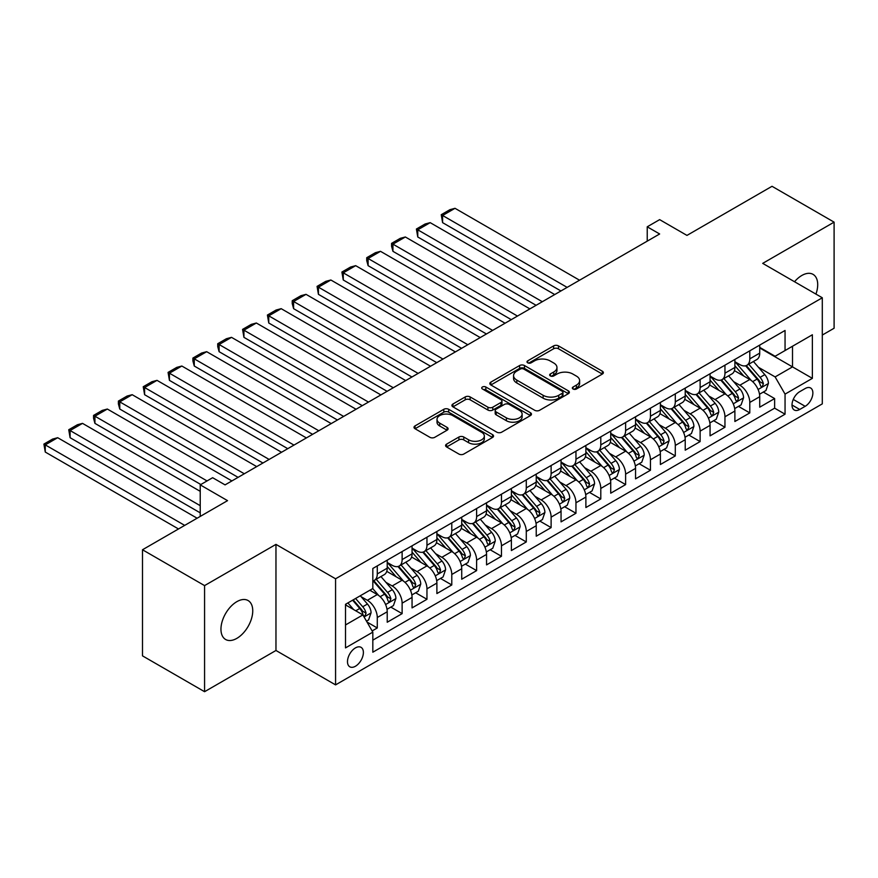 <?xml version="1.0" encoding="UTF-8"?>
<svg xmlns="http://www.w3.org/2000/svg" width="878" height="878" viewBox="0 0 878 878"><rect width="100%" height="100%" fill="white"/><g stroke="black" fill="none" stroke-linecap="round" stroke-linejoin="round"><path stroke-width="1.32" d="M573.049 388.998A2.414 1.394 0 0 0 576.462 388.998L602.363 374.05A3.446 1.986 0 0 0 603.373 372.645A3.446 1.986 0 0 0 602.363 371.24L558.485 345.899A3.446 1.986 0 0 0 553.612 345.899L527.711 360.858A2.414 1.394 0 0 0 526.998 361.846A2.414 1.394 0 0 0 527.711 362.823A2.414 1.394 0 0 0 531.124 362.823L534.472 360.891A11.03 6.365 0 0 1 550.067 360.891L553.733 362.998A11.03 6.365 0 0 1 556.959 367.509A11.03 6.365 0 0 1 553.733 372.009L550.374 373.94A2.414 1.394 0 0 0 549.672 374.928A2.414 1.394 0 0 0 550.374 375.916A2.414 1.394 0 0 0 553.788 375.916L557.146 373.984A11.03 6.365 0 0 1 572.741 373.984L576.396 376.091A11.03 6.365 0 0 1 579.634 380.591A11.03 6.365 0 0 1 576.396 385.102L573.049 387.033A2.414 1.394 0 0 0 572.335 388.021A2.414 1.394 0 0 0 573.049 388.998L573.049 387.033M236.851 638.361A22.477 12.972 120 0 0 251.536 618.551A22.477 12.972 120 0 0 248.09 600.541A22.477 12.972 120 0 0 236.851 601.66A22.477 12.972 120 0 0 222.167 621.459A22.477 12.972 120 0 0 225.613 639.48A22.477 12.972 120 0 0 236.851 638.361M815.936 294.097A22.477 12.972 120 0 0 813.05 274.364A22.477 12.972 120 0 0 801.812 275.483A22.477 12.972 120 0 0 794.524 281.739M355.436 666.248A11.238 6.486 120 0 0 362.779 656.349A11.238 6.486 120 0 0 361.056 647.338A11.238 6.486 120 0 0 355.436 647.898A11.238 6.486 120 0 0 348.094 657.798A11.238 6.486 120 0 0 349.817 666.808A11.238 6.486 120 0 0 355.436 666.248M446.595 444.136A3.446 1.986 0 0 0 445.585 445.541A3.446 1.986 0 0 0 446.595 446.946L458.909 454.058A3.446 1.986 0 0 0 463.782 454.058L492.547 437.453A3.446 1.986 0 0 0 493.557 436.048A3.446 1.986 0 0 0 492.547 434.632L448.669 409.302A3.446 1.986 0 0 0 443.796 409.302L415.031 425.907A3.446 1.986 0 0 0 414.021 427.323A3.446 1.986 0 0 0 415.031 428.727L429.902 437.31A3.446 1.986 0 0 0 434.775 437.31L447.089 430.198A3.446 1.986 0 0 0 448.098 428.793A3.446 1.986 0 0 0 447.089 427.388L439.713 423.13A9.219 5.323 0 0 1 437.014 419.366A9.219 5.323 0 0 1 442.699 414.449A9.219 5.323 0 0 1 452.752 415.601L481.638 432.283A9.219 5.323 0 0 1 484.338 436.048A9.219 5.323 0 0 1 478.642 440.965A9.219 5.323 0 0 1 468.6 439.812L463.782 437.024A3.446 1.986 0 0 0 458.909 437.024L446.595 444.136L446.595 446.946M822.302 335.056L834.1 328.24L834.1 222.145L772.014 186.301L686.958 235.403L659.641 219.632L647.229 226.809L659.641 233.976L225.064 484.875L212.641 477.709L200.228 484.875L200.228 516.418M204.574 585.604L204.574 691.699L275.966 650.477L275.966 544.382L204.574 585.604L142.488 549.76L227.545 500.647L200.228 484.875M275.966 544.382L335.572 578.789L822.302 297.774L822.302 403.869L335.572 684.884L335.572 578.789M834.1 222.145L762.708 263.367L822.302 297.774M534.713 410.289A3.446 1.986 0 0 0 539.586 410.289L568.351 393.684A3.446 1.986 0 0 0 569.361 392.279A3.446 1.986 0 0 0 568.351 390.864L524.473 365.533A3.446 1.986 0 0 0 519.6 365.533L490.835 382.139A3.446 1.986 0 0 0 489.825 383.554A3.446 1.986 0 0 0 490.835 384.959L534.713 410.289M483.394 389.525A2.414 1.394 0 0 1 485.841 389.865L485.841 387L530.455 412.748A3.446 1.986 0 0 1 531.464 414.164A3.446 1.986 0 0 1 530.455 415.568L501.689 432.174A3.446 1.986 0 0 1 496.816 432.174L452.938 406.843L452.938 404.023A3.446 1.986 0 0 0 451.929 405.438A3.446 1.986 0 0 0 452.938 406.843M452.938 404.023L465.241 396.922A3.446 1.986 0 0 1 470.125 396.922L487.916 407.194A3.446 1.986 0 0 0 492.788 407.194L500.954 402.475A3.446 1.986 0 0 0 501.964 401.07A3.446 1.986 0 0 0 500.954 399.666L482.428 388.965A2.414 1.394 0 0 1 481.726 387.988A2.414 1.394 0 0 1 483.207 386.693A2.414 1.394 0 0 1 485.841 387M204.574 691.699L142.488 655.855L142.488 549.76M372.14 630.942L377.288 627.968L366.982 622.019M361.121 596.7L367.355 600.3A14.048 8.111 60 0 1 377.288 617.497L387.22 611.768L387.22 622.239L402.124 613.634L390.82 607.104M385.958 582.355L392.192 585.955A14.048 8.111 60 0 1 402.124 603.164L412.056 597.424L412.056 607.894L426.96 599.29L415.656 592.771M410.783 568.022L417.017 571.622A14.048 8.111 60 0 1 426.96 588.831L436.893 583.091L436.893 593.561L451.786 584.957L440.493 578.437M435.62 553.689L441.853 557.289A14.048 8.111 60 0 1 451.786 574.486L461.718 568.757L461.718 579.217L476.622 570.623L465.318 564.093M460.456 539.344L466.69 542.944A14.048 8.111 60 0 1 476.622 560.153L486.555 554.413L486.555 564.883L501.459 556.279L490.154 549.76M485.293 525.011L491.526 528.611A14.048 8.111 60 0 1 501.459 545.82L511.391 540.08L511.391 550.55L526.284 541.945L514.991 535.415M510.118 510.667L516.352 514.267A14.048 8.111 60 0 1 526.284 531.475L536.228 525.746L536.228 536.206L551.121 527.601L539.827 521.082M534.954 496.333L541.188 499.933A14.048 8.111 60 0 1 551.121 517.142L561.053 511.402L561.053 521.872L575.957 513.268L564.653 506.749M559.791 482L566.025 485.6A14.048 8.111 60 0 1 575.957 502.798L585.889 497.069L585.889 507.539L600.793 498.934L589.489 492.404M584.616 467.656L590.861 471.256A14.048 8.111 60 0 1 600.793 488.464L610.726 482.724L610.726 493.195L625.619 484.59L614.326 478.071M609.453 453.322L615.687 456.922A14.048 8.111 60 0 1 625.619 474.131L635.551 468.391L635.551 478.861L650.455 470.257L639.162 463.738M634.289 438.989L640.523 442.589A14.048 8.111 60 0 1 650.455 459.787L660.388 454.058L660.388 464.517L675.292 455.923L663.987 449.393M659.126 424.645L665.359 428.244A14.048 8.111 60 0 1 675.292 445.453L685.224 439.713L685.224 450.184L700.128 441.579L688.824 435.06M683.951 410.311L690.185 413.911A14.048 8.111 60 0 1 700.128 431.12L710.061 425.38L710.061 435.85L724.954 427.246L713.66 420.716M708.787 395.967L715.021 399.567A14.048 8.111 60 0 1 724.954 416.776L734.886 411.047L734.886 421.506L749.79 412.901L749.79 402.442A14.048 8.111 -120 0 0 739.858 385.233L733.624 381.634M738.486 406.382L749.79 412.901M387.22 611.768A14.048 8.111 -120 0 0 377.288 594.56L369.836 590.257M412.056 597.424A14.048 8.111 -120 0 0 402.124 580.226L386.77 571.358M436.893 583.091A14.048 8.111 -120 0 0 426.96 565.882L411.595 557.025M461.718 568.757A14.048 8.111 -120 0 0 451.786 551.549L436.432 542.681M486.555 554.413A14.048 8.111 -120 0 0 476.622 537.215L461.268 528.347M511.391 540.08A14.048 8.111 -120 0 0 501.459 522.871L486.094 514.003M536.228 525.746A14.048 8.111 -120 0 0 526.284 508.538L510.93 499.67M561.053 511.402A14.048 8.111 -120 0 0 551.121 494.204L535.767 485.336M585.889 497.069A14.048 8.111 -120 0 0 575.957 479.86L560.603 470.992M610.726 482.724A14.048 8.111 -120 0 0 600.793 465.527L585.428 456.659M635.551 468.391A14.048 8.111 -120 0 0 625.619 451.182L610.265 442.325M660.388 454.058A14.048 8.111 -120 0 0 650.455 436.849L635.101 427.981M685.224 439.713A14.048 8.111 -120 0 0 675.292 422.516L659.938 413.648M710.061 425.38A14.048 8.111 -120 0 0 700.128 408.171L684.763 399.303M734.886 411.047A14.048 8.111 -120 0 0 724.954 393.838L709.6 384.97M805.17 388.537L799.704 391.687A10.887 6.289 120 0 0 792.593 401.279A10.887 6.289 120 0 0 794.261 410.004A10.887 6.289 120 0 0 799.704 409.466L805.17 406.316A10.887 6.289 120 0 0 812.282 396.713A10.887 6.289 120 0 0 810.613 387.988A10.887 6.289 120 0 0 805.17 388.537M345.504 624.96L362.888 614.918L372.821 632.127L372.821 652.2L785.053 414.196L785.053 394.123L775.12 376.914L758.46 367.3M372.821 632.127L345.504 647.898L345.504 604.305L372.821 588.534L372.821 568.472L785.053 330.468L785.053 350.541L812.37 334.77L812.37 378.352L785.053 394.123M387.22 562.447L392.192 565.311A14.048 8.111 60 0 0 399.216 566.014L409.148 560.274A14.048 8.111 -120 0 0 412.056 553.842L412.056 545.809M412.056 548.102L417.017 550.978A14.048 8.111 60 0 0 424.041 551.669L433.984 545.94A14.048 8.111 -120 0 0 436.893 539.509L436.893 531.475M436.893 533.769L441.853 536.634A14.048 8.111 60 0 0 448.877 537.336L458.81 531.596A14.048 8.111 -120 0 0 461.718 525.165L461.718 517.142M461.718 519.436L466.69 522.3A14.048 8.111 60 0 0 473.714 522.992L483.646 517.263A14.048 8.111 -120 0 0 486.555 510.831L486.555 502.798M486.555 505.091L491.526 507.967A14.048 8.111 60 0 0 498.55 508.658L508.483 502.918A14.048 8.111 -120 0 0 511.391 496.498L511.391 488.464M511.391 490.758L516.352 493.623A14.048 8.111 60 0 0 523.376 494.325L533.308 488.585A14.048 8.111 -120 0 0 536.228 482.154L536.228 474.131M536.228 476.425L541.188 479.289A14.048 8.111 60 0 0 548.212 479.981L558.145 474.252A14.048 8.111 -120 0 0 561.053 467.82L561.053 459.787M561.053 462.08L566.025 464.956A14.048 8.111 60 0 0 573.049 465.647L582.981 459.907A14.048 8.111 -120 0 0 585.889 453.476L585.889 445.453M585.889 447.747L590.861 450.612A14.048 8.111 60 0 0 597.885 451.314L607.817 445.574A14.048 8.111 -120 0 0 610.726 439.143L610.726 431.109M610.726 433.414L615.687 436.278A14.048 8.111 60 0 0 622.711 436.97L632.643 431.241A14.048 8.111 -120 0 0 635.551 424.809L635.551 416.776M635.551 419.069L640.523 421.934A14.048 8.111 60 0 0 647.547 422.636L657.479 416.896A14.048 8.111 -120 0 0 660.388 410.465L660.388 402.442M660.388 404.736L665.359 407.601A14.048 8.111 60 0 0 672.383 408.292L682.316 402.563A14.048 8.111 -120 0 0 685.224 396.132L685.224 388.098M685.224 390.392L690.185 393.267A14.048 8.111 60 0 0 697.209 393.959L707.152 388.219A14.048 8.111 -120 0 0 710.061 381.798L710.061 373.765M710.061 376.058L715.021 378.923A14.048 8.111 60 0 0 722.045 379.625L731.978 373.885A14.048 8.111 -120 0 0 734.886 367.454L734.886 359.431M372.821 640.15L774.626 408.171L774.626 398.568L759.722 407.172L759.722 396.702A14.048 8.111 -120 0 0 749.79 379.505L734.436 370.637M734.886 361.725L739.858 364.589A14.048 8.111 -120 0 0 746.882 365.281A14.048 8.111 -120 0 0 749.79 358.85L749.79 350.827M746.882 365.281L756.814 359.552A14.048 8.111 -120 0 0 759.722 353.121L759.722 345.087M377.288 565.882L377.288 573.916A14.048 8.111 60 0 1 374.379 580.347A14.048 8.111 60 0 1 372.821 580.918M374.379 580.347L384.312 574.607A14.048 8.111 -120 0 0 387.22 568.176L387.22 560.153M402.124 551.549L402.124 559.582A14.048 8.111 60 0 1 399.216 566.014M426.96 537.215L426.96 545.238A14.048 8.111 60 0 1 424.041 551.669M451.786 522.871L451.786 530.905A14.048 8.111 60 0 1 448.877 537.336M476.622 508.538L476.622 516.56A14.048 8.111 60 0 1 473.714 522.992M501.459 494.193L501.459 502.227A14.048 8.111 60 0 1 498.55 508.658M526.284 479.86L526.284 487.894A14.048 8.111 60 0 1 523.376 494.325M551.121 465.527L551.121 473.549A14.048 8.111 60 0 1 548.212 479.981M575.957 451.182L575.957 459.216A14.048 8.111 60 0 1 573.049 465.647M600.793 436.849L600.793 444.883A14.048 8.111 60 0 1 597.885 451.314M625.619 422.516L625.619 430.538A14.048 8.111 60 0 1 622.711 436.97M650.455 408.171L650.455 416.205A14.048 8.111 60 0 1 647.547 422.636M675.292 393.838L675.292 401.861A14.048 8.111 60 0 1 672.383 408.292M700.128 379.494L700.128 387.527A14.048 8.111 60 0 1 697.209 393.959M724.954 365.16L724.954 373.194A14.048 8.111 60 0 1 722.045 379.625M724.954 416.776L724.954 427.246M700.128 431.12L700.128 441.579M675.292 445.453L675.292 455.923M650.455 459.787L650.455 470.257M625.619 474.131L625.619 484.59M600.793 488.464L600.793 498.934M575.957 502.798L575.957 513.268M551.121 517.142L551.121 527.601M526.284 531.475L526.284 541.945M501.459 545.82L501.459 556.279M476.622 560.153L476.622 570.623M451.786 574.486L451.786 584.957M426.96 588.831L426.96 599.29M402.124 603.164L402.124 613.634M377.288 617.497L377.288 627.968M362.888 614.918L345.504 604.887M775.12 376.914L792.505 366.883L792.505 346.239L812.37 334.77M759.722 347.962L812.37 378.352M759.722 347.381L775.12 356.27L785.053 350.541M275.966 650.477L335.572 684.884M647.229 226.809L647.229 241.143M763.322 392.049L774.626 398.568M774.626 408.171L785.053 414.196M574.014 389.349L576.396 387.966A11.03 6.365 0 0 0 579.634 383.466L579.634 380.591M556.959 367.509L556.959 370.373A11.03 6.365 0 0 1 553.733 374.873L551.34 376.256M602.308 374.072L558.485 348.775A3.446 1.986 0 0 0 553.612 348.775L528.677 363.163M568.307 393.706L524.473 368.409A3.446 1.986 0 0 0 519.6 368.409L490.89 384.981M562.26 393.256A2.414 1.394 0 0 0 562.963 392.279A2.414 1.394 0 0 0 562.26 391.292L523.749 369.056A2.414 1.394 0 0 0 520.336 369.056L516.802 371.098A11.03 6.365 0 0 0 513.564 375.597A11.03 6.365 0 0 0 516.802 380.097L543.12 395.298A11.03 6.365 0 0 0 558.726 395.298L562.26 393.256L562.26 396.132A2.414 1.394 0 0 0 562.963 395.144L562.963 392.279M513.564 375.597L513.564 378.462A11.03 6.365 0 0 0 516.802 382.973L516.802 380.097M562.26 396.132L558.726 398.173A11.03 6.365 0 0 1 543.12 398.173L516.802 382.973M452.982 406.865L465.241 399.786L465.241 396.922M501.964 401.07L501.964 403.935A3.446 1.986 0 0 1 500.954 405.351L492.788 410.059A3.446 1.986 0 0 1 487.916 410.059L470.125 399.786A3.446 1.986 0 0 0 465.241 399.786M485.841 389.865L530.4 415.59M506.376 417.851A9.219 5.323 0 0 0 516.429 419.004A9.219 5.323 0 0 0 522.125 414.087A9.219 5.323 0 0 0 519.425 410.322L509.24 404.451A3.446 1.986 0 0 0 504.367 404.451L496.202 409.159A3.446 1.986 0 0 0 495.192 410.575A3.446 1.986 0 0 0 496.202 411.98L506.376 417.851L506.376 420.716A9.219 5.323 0 0 0 516.429 421.879A9.219 5.323 0 0 0 522.125 416.951L522.125 414.087M495.192 410.575L495.192 413.439A3.446 1.986 0 0 0 496.202 414.844L496.202 411.98M506.376 420.716L496.202 414.844M484.338 436.048L484.338 438.912A9.219 5.323 0 0 1 478.642 443.829A9.219 5.323 0 0 1 468.6 442.677L463.782 439.9A3.446 1.986 0 0 0 458.909 439.9L446.639 446.979M437.014 419.366L437.014 422.23A9.219 5.323 0 0 0 439.713 425.995L439.713 423.13M447.034 430.231L439.713 425.995M492.503 437.474L448.669 412.166A3.446 1.986 0 0 0 443.796 412.166L415.074 428.749M759.514 394.244L765.934 390.534L768.415 383.368A9.307 5.378 -120 0 0 764.793 374.632L753.445 361.495M567.144 287.38L442.6 215.483L455.013 208.305L579.557 280.214M751.173 380.404L737.718 364.831A26.867 15.508 -120 0 0 734.886 361.879M442.6 222.65L441.239 214.693L442.6 215.483L442.6 222.65L560.932 290.969M743.787 376.036L736.269 367.322A22.301 12.874 -120 0 0 734.886 365.819M745.62 365.786L757.088 379.076A9.307 5.378 60 0 1 760.414 385.486L761.083 386.594L762.345 386.419L763.388 383.763A9.307 5.378 -120 0 0 760.074 377.353L748.725 364.216M746.289 365.577L758.625 379.845A4.741 2.733 60 0 1 759.821 381.7L763.388 383.763M441.239 214.693L449.931 209.677L455.013 208.305M734.677 408.577L741.098 404.879L743.578 397.712A9.307 5.378 -120 0 0 739.956 388.965L728.608 375.828M542.308 301.714L417.763 229.816L430.187 222.65L554.72 294.547M726.336 394.749L712.881 379.164A26.867 15.508 -120 0 0 710.061 376.212M417.763 236.983L416.402 229.026L417.763 229.816L417.763 236.983L536.096 305.303M718.961 390.37L711.432 381.656A22.301 12.874 -120 0 0 710.061 380.163M720.783 380.13L732.263 393.41A9.307 5.378 60 0 1 735.577 399.83L736.258 400.928L737.509 400.752L738.552 398.107A9.307 5.378 -120 0 0 735.237 391.698L723.889 378.561M721.453 379.911L733.788 394.189A4.741 2.733 60 0 1 734.985 396.044L738.552 398.107M416.402 229.026L425.095 224.011L430.187 222.65M709.852 422.922L716.261 419.212L718.753 412.045A9.307 5.378 -120 0 0 715.12 403.309L703.772 390.172M517.471 316.058L392.938 244.15L405.351 236.983L529.884 308.891M701.5 409.082L688.045 393.509A26.867 15.508 -120 0 0 685.224 390.545M392.938 251.327L391.566 246.235L391.566 243.371L392.938 244.15L392.938 251.327L511.259 319.636M694.125 404.714L686.596 396A22.301 12.874 -120 0 0 685.224 394.496M695.947 394.463L707.427 407.754A9.307 5.378 60 0 1 710.741 414.164L711.421 415.261L712.673 415.085L713.726 412.44A9.307 5.378 -120 0 0 710.401 406.031L699.064 392.894M696.627 394.244L708.952 408.522A4.741 2.733 60 0 1 710.148 410.377L713.726 412.44M391.566 243.371L400.258 238.344L405.351 236.983M685.016 437.255L691.436 433.556L693.916 426.379A9.307 5.378 -120 0 0 690.295 417.643L678.946 404.506M492.635 330.391L368.101 258.494L380.514 251.327L505.059 323.225M676.675 423.416L663.219 407.842A26.867 15.508 -120 0 0 660.388 404.89M368.101 265.661L366.73 260.568L366.73 257.704L368.101 258.494L368.101 265.661L486.434 333.98M669.288 419.047L661.76 410.333A22.301 12.874 -120 0 0 660.388 408.841M671.11 408.797L682.59 422.088A9.307 5.378 60 0 1 685.905 428.497L686.585 429.605L687.847 429.43L688.89 426.785A9.307 5.378 -120 0 0 685.575 420.364L674.227 407.227M671.791 408.588L684.127 422.867A4.741 2.733 60 0 1 685.312 424.722L688.89 426.785M366.73 257.704L375.422 252.688L380.514 251.327M660.179 451.599L666.6 447.89L669.08 440.723A9.307 5.378 -120 0 0 665.458 431.987L654.11 418.85M467.809 344.736L343.265 272.828L355.689 265.661L480.222 337.558M651.838 437.76L638.383 422.175A26.867 15.508 -120 0 0 635.551 419.223M343.265 279.994L341.904 272.037L343.265 272.828L343.265 279.994L461.598 348.314M644.452 433.381L636.934 424.667A22.301 12.874 -120 0 0 635.551 423.174M646.285 423.141L657.754 436.421A9.307 5.378 60 0 1 661.079 442.841L661.749 443.939L663.011 443.763L664.053 441.118A9.307 5.378 -120 0 0 660.739 434.709L649.391 421.572M646.954 422.922L659.29 437.2A4.741 2.733 60 0 1 660.486 439.055L664.053 441.118M341.904 272.037L350.596 267.022L355.689 265.661M635.343 465.933L641.763 462.223L644.243 455.056A9.307 5.378 -120 0 0 640.622 446.32L629.274 433.183M442.973 359.069L318.429 287.172L330.852 279.994L455.386 351.902M627.002 452.093L613.546 436.52A26.867 15.508 -120 0 0 610.726 433.567M318.429 294.339L317.068 286.382L318.429 287.172L318.429 294.339L436.761 362.658M619.627 447.725L612.098 439.011A22.301 12.874 -120 0 0 610.726 437.507M621.448 437.474L632.928 450.765A9.307 5.378 60 0 1 636.243 457.175L636.923 458.283L638.174 458.096L639.228 455.452A9.307 5.378 -120 0 0 635.902 449.042L624.554 435.905M622.118 437.255L634.454 451.533A4.741 2.733 60 0 1 635.65 453.388L639.228 455.452M317.068 286.382L325.76 281.355L330.852 279.994M610.517 480.266L616.927 476.567L619.418 469.39A9.307 5.378 -120 0 0 615.785 460.654L604.448 447.517M418.137 373.402L293.603 301.505L306.016 294.339L430.56 366.236M602.165 466.437L588.71 450.853A26.867 15.508 -120 0 0 585.889 447.901M293.603 308.672L292.231 303.579L292.231 300.715L293.603 301.505L293.603 308.672L411.936 376.991M594.79 462.058L587.261 453.344A22.301 12.874 -120 0 0 585.889 451.852M596.612 451.819L608.092 465.099A9.307 5.378 60 0 1 611.406 471.508L612.087 472.616L613.349 472.441L614.391 469.796A9.307 5.378 -120 0 0 611.066 463.375L599.729 450.249M597.292 451.599L609.617 465.878A4.741 2.733 60 0 1 610.814 467.733L614.391 469.796M292.231 300.715L300.924 295.699L306.016 294.339M585.681 494.61L592.101 490.901L594.582 483.734A9.307 5.378 -120 0 0 590.96 474.998L579.612 461.861M393.3 387.747L268.767 315.839L281.179 308.672L405.724 380.58M577.34 480.771L563.885 465.186A26.867 15.508 -120 0 0 561.053 462.234M268.767 323.005L267.406 315.048L268.767 315.839L268.767 323.005L387.099 391.325M569.954 476.403L562.436 467.689A22.301 12.874 -120 0 0 561.053 466.185M571.787 466.152L583.255 479.443A9.307 5.378 60 0 1 586.581 485.852L587.25 486.95L588.512 486.774L589.555 484.129A9.307 5.378 -120 0 0 586.241 477.72L574.892 464.583M572.456 465.933L584.792 480.211A4.741 2.733 60 0 1 585.988 482.066L589.555 484.129M267.406 315.048L276.098 310.033L281.179 308.672M560.844 508.944L567.265 505.234L569.745 498.067A9.307 5.378 -120 0 0 566.123 489.331L554.775 476.194M368.475 402.08L243.93 330.183L256.354 323.005L380.887 394.913M552.503 495.104L539.048 479.531A26.867 15.508 -120 0 0 536.228 476.578M243.93 337.35L242.569 329.393L243.93 330.183L243.93 337.35L362.263 405.669M545.128 490.736L537.599 482.022A22.301 12.874 -120 0 0 536.228 480.518M546.95 480.486L558.43 493.776A9.307 5.378 60 0 1 561.744 500.186L562.425 501.294L563.676 501.118L564.719 498.463A9.307 5.378 -120 0 0 561.404 492.053L550.056 478.916M547.62 480.277L559.955 494.544A4.741 2.733 60 0 1 561.152 496.399L564.719 498.463M242.569 329.393L251.262 324.377L256.354 323.005M536.019 523.277L542.428 519.578L544.909 512.412A9.307 5.378 -120 0 0 541.287 503.665L529.939 490.528M343.638 416.413L219.105 344.516L231.518 337.35L356.051 409.247M527.667 509.449L514.212 493.864A26.867 15.508 -120 0 0 511.391 490.912M219.105 351.683L217.733 346.59L217.733 343.726L219.105 344.516L219.105 351.683L337.426 420.002M520.292 505.069L512.763 496.355A22.301 12.874 -120 0 0 511.391 494.863M522.114 494.83L533.594 508.11A9.307 5.378 60 0 1 536.908 514.53L537.588 515.627L538.84 515.452L539.893 512.807A9.307 5.378 -120 0 0 536.568 506.397L525.22 493.26M522.794 494.61L535.119 508.889A4.741 2.733 60 0 1 536.315 510.744L539.893 512.807M217.733 343.726L226.425 338.71L231.518 337.35M511.183 537.621L517.603 533.912L520.083 526.745A9.307 5.378 -120 0 0 516.451 518.009L505.113 504.872M318.802 430.758L194.268 358.85L206.681 351.683L331.226 423.591M502.842 523.782L489.375 508.197A26.867 15.508 -120 0 0 486.555 505.245M194.268 366.027L192.897 360.935L192.897 358.07L194.268 358.85L194.268 366.027L312.601 434.336M495.455 519.414L487.927 510.7A22.301 12.874 -120 0 0 486.555 509.196M497.277 509.163L508.757 522.454A9.307 5.378 60 0 1 512.072 528.863L512.752 529.961L514.014 529.785L515.057 527.14A9.307 5.378 -120 0 0 511.742 520.731L500.394 507.594M497.958 508.944L510.283 523.222A4.741 2.733 60 0 1 511.479 525.077L515.057 527.14M192.897 358.07L201.589 353.044L206.681 351.683M486.346 551.955L492.767 548.256L495.247 541.078A9.307 5.378 -120 0 0 491.625 532.342L480.277 519.205M293.976 445.091L169.432 373.194L181.845 366.027L306.389 437.924M478.005 538.115L464.55 522.542A26.867 15.508 -120 0 0 461.718 519.589M169.432 380.361L168.071 372.404L169.432 373.194L169.432 380.361L287.764 448.68M470.619 533.747L463.101 525.033A22.301 12.874 -120 0 0 461.718 523.54M472.452 523.497L483.921 536.787A9.307 5.378 60 0 1 487.246 543.197L487.916 544.305L489.178 544.13L490.22 541.485A9.307 5.378 -120 0 0 486.906 535.064L475.558 521.927M473.121 523.288L485.457 537.566A4.741 2.733 60 0 1 486.653 539.421L490.22 541.485M168.071 372.404L176.763 367.388L181.845 366.027M461.51 566.299L467.93 562.589L470.41 555.423A9.307 5.378 -120 0 0 466.789 546.687L455.441 533.55M269.14 459.435L144.596 387.527L157.019 380.361L281.553 452.258M453.169 552.46L439.713 536.875A26.867 15.508 -120 0 0 436.893 533.923M144.596 394.694L143.235 386.737L144.596 387.527L144.596 394.694L262.928 463.013M445.794 548.081L438.265 539.366A22.301 12.874 -120 0 0 436.893 537.874M447.615 537.841L459.095 551.121A9.307 5.378 60 0 1 462.41 557.541L463.09 558.638L464.341 558.463L465.384 555.818A9.307 5.378 -120 0 0 462.069 549.409L450.721 536.271M448.285 537.621L460.621 551.9A4.741 2.733 60 0 1 461.817 553.755L465.384 555.818M143.235 386.737L151.927 381.721L157.019 380.361M436.684 580.632L443.094 576.923L445.585 569.756A9.307 5.378 -120 0 0 441.952 561.02L430.604 547.883M244.303 473.769L119.77 401.872L132.183 394.694L256.716 466.602M428.332 566.793L414.877 551.219A26.867 15.508 -120 0 0 412.056 548.256M119.77 409.038L118.398 403.946L118.398 401.081L119.77 401.872L119.77 409.038L238.092 477.358M420.957 562.425L413.428 553.711A22.301 12.874 -120 0 0 412.056 552.207M422.779 552.174L434.259 565.465A9.307 5.378 60 0 1 437.573 571.874L438.254 572.983L439.505 572.796L440.558 570.151A9.307 5.378 -120 0 0 437.233 563.742L425.896 550.605M423.459 551.955L435.784 566.233A4.741 2.733 60 0 1 436.981 568.088L440.558 570.151M118.398 401.081L127.09 396.055L132.183 394.694M411.848 594.966L418.268 591.267L420.749 584.09A9.307 5.378 -120 0 0 417.127 575.353L405.779 562.216M207.054 480.935L94.934 416.205L107.346 409.038L231.891 480.935M403.507 581.137L390.051 565.553A26.867 15.508 -120 0 0 387.22 562.6M94.934 423.372L93.562 418.279L93.562 415.415L94.934 416.205L94.934 423.372L200.842 484.524M396.121 576.758L388.592 568.044A22.301 12.874 -120 0 0 387.22 566.551M397.943 566.519L409.422 579.798A9.307 5.378 60 0 1 412.737 586.208L413.417 587.316L414.679 587.141L415.722 584.496A9.307 5.378 -120 0 0 412.408 578.075L401.059 564.949M398.623 566.299L410.959 580.577A4.741 2.733 60 0 1 412.144 582.432L415.722 584.496M93.562 415.415L102.254 410.399L107.346 409.038M387.011 609.31L393.432 605.6L395.912 598.434A9.307 5.378 -120 0 0 392.29 589.698L380.942 576.561M200.228 505.673L70.097 430.538L82.521 423.372L200.228 491.329M378.67 595.471L372.733 588.589M70.097 437.705L68.736 429.748L70.097 430.538L70.097 437.705L200.228 512.84M371.284 591.103L370.318 589.983M373.117 580.852L384.586 594.143A9.307 5.378 60 0 1 387.911 600.552L388.581 601.649L389.843 601.474L390.886 598.829A9.307 5.378 -120 0 0 387.571 592.42L376.223 579.282M373.787 580.632L386.122 594.911A4.741 2.733 60 0 1 387.319 596.766L390.886 598.829M68.736 429.748L77.429 424.732L82.521 423.372M366.488 621.163L368.595 619.934L371.076 612.767A9.307 5.378 -120 0 0 367.454 604.031L360.309 595.756M184.709 525.384L45.261 444.883L57.685 437.705L197.122 518.218M353.647 609.584L347.897 602.934M45.261 452.049L43.9 444.092L45.261 444.883L45.261 452.049L178.497 528.962M346.459 605.436L345.504 604.327M352.616 600.201L359.76 608.476A9.307 5.378 60 0 1 363.075 614.885L363.755 615.994L365.007 615.818L366.06 613.162A9.307 5.378 -120 0 0 362.735 606.753L355.59 598.489M353.186 599.872L361.286 609.244A4.741 2.733 60 0 1 362.482 611.099L366.06 613.162M43.9 444.092L52.592 439.077L57.685 437.705M367.355 600.3L377.288 594.56M392.192 585.955L402.124 580.226M417.017 571.622L426.96 565.882M441.853 557.289L451.786 551.549M466.69 542.944L476.622 537.215M491.526 528.611L501.459 522.871M516.352 514.267L526.284 508.538M541.188 499.933L551.121 494.204M566.025 485.6L575.957 479.86M590.861 471.256L600.793 465.527M615.687 456.922L625.619 451.182M640.523 442.589L650.455 436.849M665.359 428.244L675.292 422.516M690.185 413.911L700.128 408.171M715.021 399.567L724.954 393.838M739.858 385.233L749.79 379.505M749.79 358.85L759.722 353.121M377.288 573.916L387.22 568.176M402.124 559.582L412.056 553.842M426.96 545.238L436.893 539.509M451.786 530.905L461.718 525.165M476.622 516.56L486.555 510.831M501.459 502.227L511.391 496.498M526.284 487.894L536.228 482.154M551.121 473.549L561.053 467.82M575.957 459.216L585.889 453.476M600.793 444.883L610.726 439.143M625.619 430.538L635.551 424.809M650.455 416.205L660.388 410.465M675.292 401.861L685.224 396.132M700.128 387.527L710.061 381.798M724.954 373.194L734.886 367.454M749.79 402.442L759.722 396.702M793.262 399.435L805.17 406.316M792.011 405.021L799.704 409.466M576.396 387.966L576.396 385.102M550.374 375.916L550.374 373.94M553.733 374.873L553.733 372.009M527.711 362.823L527.711 360.858M553.612 348.775L553.612 345.899M558.485 348.775L558.485 345.899M602.363 374.05L602.363 371.24M490.835 384.959L490.835 382.139M519.6 368.409L519.6 365.533M524.473 368.409L524.473 365.533M568.351 393.684L568.351 390.864M543.12 398.173L543.12 395.298M558.726 398.173L558.726 395.298M470.125 399.786L470.125 396.922M487.916 410.059L487.916 407.194M492.788 410.059L492.788 407.194M500.954 405.351L500.954 402.475M530.455 415.568L530.455 412.748M458.909 439.9L458.909 437.024M463.782 439.9L463.782 437.024M468.6 442.677L468.6 439.812M447.089 430.198L447.089 427.388M415.031 428.727L415.031 425.907M443.796 412.166L443.796 409.302M448.669 412.166L448.669 409.302M492.547 437.453L492.547 434.632M758.098 389.47L768.349 383.554M737.718 364.831L738.991 364.085M760.074 377.353L764.793 374.632M752.655 381.645L757.088 379.076M733.262 403.814L743.523 397.888M712.881 379.164L714.165 378.429M735.237 391.698L739.956 388.965M727.818 395.978L732.263 393.41M708.425 418.147L718.687 412.221M688.045 393.509L689.329 392.762M710.401 406.031L715.12 403.309M702.982 410.311L707.427 407.754M683.6 432.481L693.85 426.565M663.219 407.842L664.492 407.107M685.575 420.364L690.295 417.643M678.156 424.656L682.59 422.088M658.763 446.825L669.025 440.899M638.383 422.175L639.656 421.44M660.739 434.709L665.458 431.987M653.32 438.989L657.754 436.421M633.927 461.159L644.189 455.232M613.546 436.52L614.83 435.773M635.902 449.042L640.622 446.32M628.483 453.322L632.928 450.765M609.091 475.492L619.352 469.576M588.71 450.853L589.994 450.118M611.066 463.375L615.785 460.654M603.658 467.667L608.092 465.099M584.265 489.836L594.516 483.91M563.885 465.186L565.158 464.451M586.241 477.72L590.96 474.998M578.821 482L583.255 479.443M559.429 504.17L569.69 498.254M539.048 479.531L540.321 478.784M561.404 492.053L566.123 489.331M553.985 496.333L558.43 493.776M534.592 518.514L544.854 512.587M514.212 493.864L515.496 493.129M536.568 506.397L541.287 503.665M529.149 510.678L533.594 508.11M509.767 532.847L520.017 526.921M489.375 508.197L490.659 507.462M511.742 520.731L516.451 518.009M504.323 525.011L508.757 522.454M484.93 547.181L495.181 541.265M464.55 522.542L465.823 521.806M486.906 535.064L491.625 532.342M479.487 539.355L483.921 536.787M460.094 561.525L470.356 555.598M439.713 536.875L440.997 536.14M462.069 549.409L466.789 546.687M454.65 553.689L459.095 551.121M435.258 575.858L445.519 569.932M414.877 551.219L416.161 550.473M437.233 563.742L441.952 561.02M429.814 568.022L434.259 565.465M410.432 590.192L420.683 584.276M390.051 565.553L391.325 564.817M412.408 578.075L417.127 575.353M404.988 582.366L409.422 579.798M385.596 604.536L395.857 598.609M387.571 592.42L392.29 589.698M380.152 596.7L384.586 594.143M364.063 616.96L371.021 612.954M362.735 606.753L367.454 604.031M355.744 610.792L359.76 608.476"/></g></svg>
